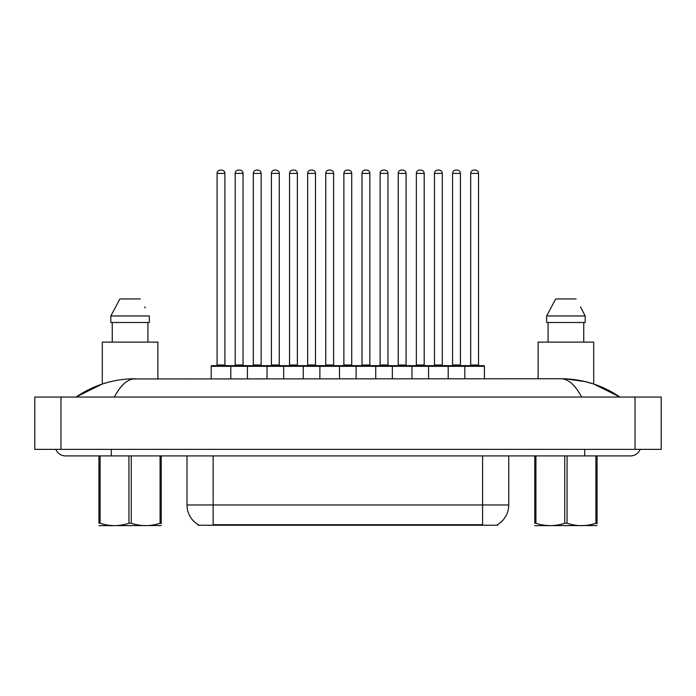 <?xml version="1.0" encoding="UTF-8"?>
<svg xmlns="http://www.w3.org/2000/svg" width="696" height="696" viewBox="0 0 696 696"><rect width="100%" height="100%" fill="white"/><g stroke="black" fill="none" stroke-linecap="round" stroke-linejoin="round"><path stroke-width="1.04" d="M497.631 524.593L497.631 525.236L198.108 525.236L198.108 524.593M198.299 524.706A22.89 22.89 0 0 1 186.989 504.957L213.141 504.957L213.141 524.706L482.589 524.706L482.589 504.957L508.75 504.957L508.75 455.906M186.989 504.957L186.989 455.906M497.44 524.706A22.89 22.89 0 0 0 508.75 504.957M464.806 378.737L464.806 366.314A0.652 0.652 0 0 1 465.459 365.661L483.772 365.661A0.652 0.652 0 0 1 484.425 366.314L211.184 366.314A0.652 0.652 0 0 1 211.836 365.661L230.15 365.661A0.652 0.652 0 0 1 230.802 366.314L230.802 378.737M224.921 173.382L217.074 173.382A3.271 3.271 0 0 1 220.336 170.111L221.65 170.111A3.271 3.271 0 0 1 224.921 173.382L224.921 365A0.652 0.652 0 0 0 225.574 365.661M217.074 173.382L217.074 365A0.652 0.652 0 0 1 216.412 365.661M211.184 366.314L211.184 378.737M248.916 366.314A0.652 0.652 0 0 0 248.263 365.661M229.95 365.661L266.385 365.661A0.652 0.652 0 0 1 267.038 366.314L267.038 378.737M235.187 173.382A3.271 3.271 0 0 1 238.458 170.111L239.763 170.111A3.271 3.271 0 0 1 243.035 173.382L235.187 173.382L235.187 365A0.652 0.652 0 0 1 234.535 365.661M243.035 173.382L243.035 365A0.652 0.652 0 0 0 243.687 365.661M247.419 378.737L247.419 366.314A0.652 0.652 0 0 1 248.072 365.661M261.148 173.382L253.3 173.382A3.271 3.271 0 0 1 256.572 170.111L257.877 170.111A3.271 3.271 0 0 1 261.148 173.382L261.148 365A0.652 0.652 0 0 0 261.8 365.661M253.3 173.382L253.3 365A0.652 0.652 0 0 1 252.648 365.661M283.646 378.737L283.646 366.314A0.652 0.652 0 0 1 284.299 365.661L302.612 365.661A0.652 0.652 0 0 1 303.265 366.314L303.265 378.737M297.383 173.382L289.536 173.382A3.271 3.271 0 0 1 292.798 170.111L294.112 170.111A3.271 3.271 0 0 1 297.383 173.382L297.383 365A0.652 0.652 0 0 0 298.036 365.661M289.536 173.382L289.536 365A0.652 0.652 0 0 1 288.875 365.661M319.882 378.737L319.882 366.314A0.652 0.652 0 0 1 320.534 365.661L338.848 365.661A0.652 0.652 0 0 1 339.5 366.314L339.5 378.737M333.61 173.382L325.763 173.382A3.271 3.271 0 0 1 329.034 170.111L330.339 170.111A3.271 3.271 0 0 1 333.61 173.382L333.61 365A0.652 0.652 0 0 0 334.263 365.661M325.763 173.382L325.763 365A0.652 0.652 0 0 1 325.11 365.661M356.108 378.737L356.108 366.314A0.652 0.652 0 0 1 356.761 365.661L375.074 365.661A0.652 0.652 0 0 1 375.727 366.314L375.727 378.737M369.846 173.382L361.998 173.382A3.271 3.271 0 0 1 365.269 170.111L366.575 170.111A3.271 3.271 0 0 1 369.846 173.382L369.846 365A0.652 0.652 0 0 0 370.498 365.661M361.998 173.382L361.998 365A0.652 0.652 0 0 1 361.346 365.661M285.151 366.314A0.652 0.652 0 0 0 284.499 365.661M266.185 365.661L284.299 365.661M271.414 173.382A3.271 3.271 0 0 1 274.685 170.111L275.999 170.111A3.271 3.271 0 0 1 279.261 173.382L271.414 173.382L271.414 365A0.652 0.652 0 0 1 270.761 365.661M279.261 173.382L279.261 365A0.652 0.652 0 0 0 279.923 365.661M321.378 366.314A0.652 0.652 0 0 0 320.725 365.661M302.412 365.661L320.534 365.661M307.649 173.382A3.271 3.271 0 0 1 310.921 170.111L312.226 170.111A3.271 3.271 0 0 1 315.497 173.382L307.649 173.382L307.649 365A0.652 0.652 0 0 1 306.997 365.661M315.497 173.382L315.497 365A0.652 0.652 0 0 0 316.149 365.661M357.613 366.314A0.652 0.652 0 0 0 356.961 365.661M338.647 365.661L356.761 365.661M343.876 173.382A3.271 3.271 0 0 1 347.147 170.111L348.461 170.111A3.271 3.271 0 0 1 351.724 173.382L343.876 173.382L343.876 365A0.652 0.652 0 0 1 343.224 365.661M351.724 173.382L351.724 365A0.652 0.652 0 0 0 352.385 365.661M157.879 378.737L157.879 342.11L102.295 342.11L102.295 384.027L76.003 397.051C93.995 384.94 113.709 378.841 135.137 378.737C127.725 378.859 120.791 384.966 114.353 397.051M147.926 322.492L147.926 342.11L147.926 322.492M110.821 315.958L119.877 298.949L110.821 315.958L110.821 322.492L149.353 322.492L149.353 315.958L110.821 315.958M145.22 307.876L144.698 306.892M112.256 322.492L112.256 342.11M140.296 298.949L119.877 298.949M581.647 397.051C575.201 384.966 568.275 378.868 560.863 378.737C582.291 378.841 602.005 384.94 619.997 397.051L593.705 384.027L593.705 342.11L538.121 342.11L538.121 378.737M581.047 307.876L585.179 315.958L546.647 315.958L555.704 298.949L546.647 315.958L546.647 322.492L585.179 322.492L585.179 315.958L585.179 322.492M585.179 315.958L580.525 306.892M548.074 322.492L548.074 342.11M583.744 342.11L583.744 322.492M576.123 298.949L555.704 298.949M55.837 449.372A10.466 10.466 0 0 0 65.537 455.906A10.466 10.466 0 0 1 55.837 449.372A10.466 10.466 0 0 0 65.537 455.906L630.463 455.906A10.466 10.466 0 0 0 640.163 449.372A10.466 10.466 0 0 1 630.463 455.906A10.466 10.466 0 0 0 640.163 449.372A10.466 10.466 0 0 1 630.463 455.906M560.863 378.737L128.325 378.963M60.961 397.051L661.2 397.051L661.2 449.372L34.8 449.372L34.8 397.051L60.961 397.051L60.961 449.372M619.623 397.051L617.308 397.016M83.703 397.051L76.456 397.051M593.705 384.027L585.475 381.678L565.717 378.85M107.28 382.513L102.295 384.027M161.237 525.541L98.945 525.654M161.237 523.67L161.237 523.244C161.237 526.411 161.237 526.411 161.237 523.244L160.08 523.244L160.08 455.906M131.248 455.906L131.248 523.244C140.818 526.411 150.423 526.411 160.08 523.244M131.248 523.244L128.934 523.244L128.934 455.906M161.237 455.906L161.237 523.244M100.102 455.906L100.102 523.244L98.945 523.244L98.945 455.906M100.102 523.244C109.672 526.411 119.277 526.411 128.934 523.244M98.945 523.244C98.945 526.411 98.945 526.411 98.945 523.244M597.055 525.541L534.763 525.654M597.055 523.67L597.055 523.244C597.055 526.411 597.055 526.411 597.055 523.244L595.898 523.244L595.898 455.906M567.066 455.906L567.066 523.244C576.645 526.411 586.25 526.411 595.898 523.244M567.066 523.244L564.752 523.244L564.752 455.906M597.055 455.906L597.055 523.244M535.92 455.906L535.92 523.244L534.763 523.244L534.763 455.906M535.92 523.244C545.49 526.411 555.103 526.411 564.752 523.244M534.763 523.244C534.763 526.411 534.763 526.411 534.763 523.244M392.344 378.737L392.344 366.314A0.652 0.652 0 0 1 392.996 365.661L411.31 365.661A0.652 0.652 0 0 1 411.962 366.314L411.962 378.737M406.072 173.382L398.225 173.382A3.271 3.271 0 0 1 401.496 170.111L402.801 170.111A3.271 3.271 0 0 1 406.072 173.382L406.072 365A0.652 0.652 0 0 0 406.725 365.661M398.225 173.382L398.225 365A0.652 0.652 0 0 1 397.573 365.661M428.571 378.737L428.571 366.314A0.652 0.652 0 0 1 429.223 365.661L447.537 365.661A0.652 0.652 0 0 1 448.189 366.314L448.189 378.737M442.308 173.382L434.461 173.382A3.271 3.271 0 0 1 437.732 170.111L439.037 170.111A3.271 3.271 0 0 1 442.308 173.382L442.308 365A0.652 0.652 0 0 0 442.96 365.661M434.461 173.382L434.461 365A0.652 0.652 0 0 1 433.808 365.661M478.535 173.382L470.687 173.382A3.271 3.271 0 0 1 473.959 170.111L475.272 170.111A3.271 3.271 0 0 1 478.535 173.382L478.535 365A0.652 0.652 0 0 0 479.196 365.661M470.687 173.382L470.687 365A0.652 0.652 0 0 1 470.035 365.661M484.425 366.314L484.425 378.737M393.849 366.314A0.652 0.652 0 0 0 393.188 365.661M374.883 365.661L392.996 365.661M380.112 173.382A3.271 3.271 0 0 1 383.383 170.111L384.688 170.111A3.271 3.271 0 0 1 387.959 173.382L380.112 173.382L380.112 365A0.652 0.652 0 0 1 379.459 365.661M387.959 173.382L387.959 365A0.652 0.652 0 0 0 388.612 365.661M430.076 366.314A0.652 0.652 0 0 0 429.423 365.661L411.11 365.661M416.347 173.382A3.271 3.271 0 0 1 419.61 170.111L420.923 170.111A3.271 3.271 0 0 1 424.195 173.382L416.347 173.382L416.347 365A0.652 0.652 0 0 1 415.686 365.661M424.195 173.382L424.195 365A0.652 0.652 0 0 0 424.847 365.661M466.311 366.314A0.652 0.652 0 0 0 465.65 365.661M447.345 365.661L465.459 365.661M452.574 173.382A3.271 3.271 0 0 1 455.845 170.111L457.15 170.111A3.271 3.271 0 0 1 460.421 173.382L452.574 173.382L452.574 365A0.652 0.652 0 0 1 451.922 365.661M460.421 173.382L460.421 365A0.652 0.652 0 0 0 461.074 365.661M479.979 525.236L479.979 524.593M215.76 525.236L215.76 524.593M213.141 455.906L213.141 504.957L482.589 504.957L482.589 455.906M217.074 365L224.921 365M235.187 365L243.035 365M253.3 365L261.148 365M289.536 365L297.383 365M325.763 365L333.61 365M361.998 365L369.846 365M271.414 365L279.261 365M307.649 365L315.497 365M343.876 365L351.724 365M584.683 449.372L584.683 455.906M111.317 449.372L111.317 455.906M635.039 397.051L635.039 449.372M398.225 365L406.072 365M434.461 365L442.308 365M470.687 365L478.535 365M380.112 365L387.959 365M416.347 365L424.195 365M452.574 365L460.421 365M112.369 525.463L111.647 525.889M548.196 525.463L547.474 525.889"/></g></svg>
